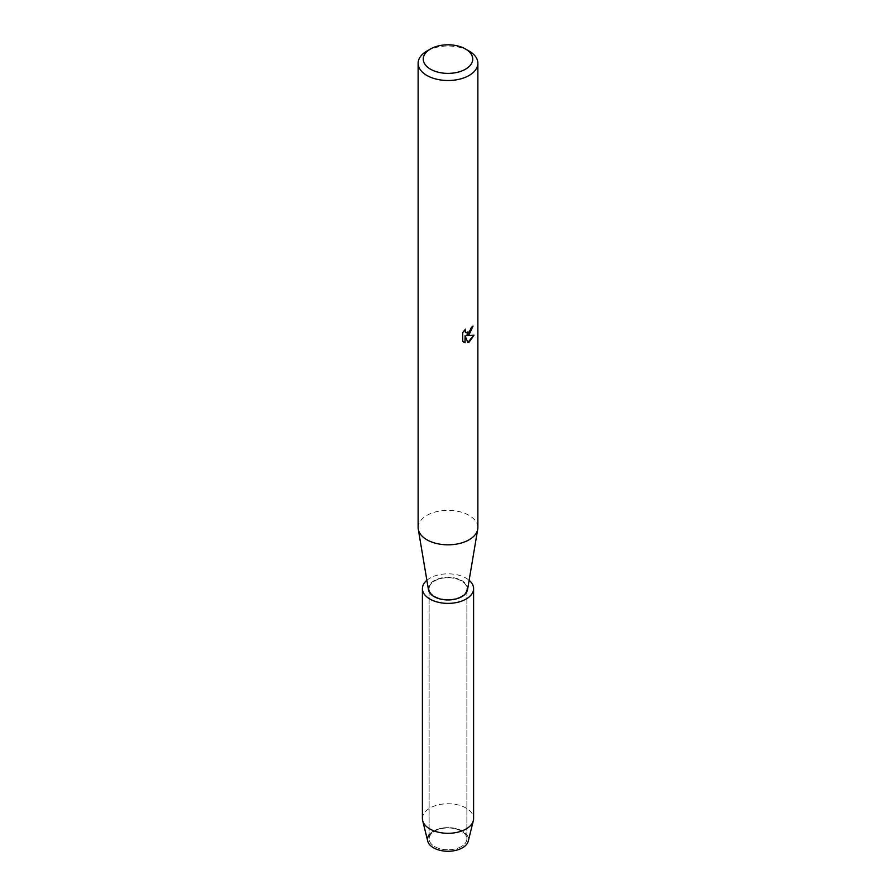 <?xml version="1.0" encoding="UTF-8"?>
<svg xmlns="http://www.w3.org/2000/svg" width="896" height="896" viewBox="0 0 896 896"><rect width="100%" height="100%" fill="white"/><g stroke="black" fill="none" stroke-linecap="round" stroke-linejoin="round"><path stroke-width="0.67" stroke-dasharray="4.48 3.36" d="M461.35 846.563A18.883 10.898 180 0 1 440.776 848.926A18.883 10.898 180 0 1 429.117 838.846A18.883 10.898 180 0 1 434.65 831.141A18.883 10.898 180 0 1 455.224 828.778A18.883 10.898 180 0 1 466.883 838.846A18.883 10.898 180 0 1 461.35 846.563A18.883 10.898 180 0 1 440.776 848.926A18.883 10.898 180 0 1 429.117 838.846A18.883 10.898 180 0 1 434.65 831.141A18.883 10.898 180 0 1 455.224 828.778A18.883 10.898 180 0 1 466.883 838.846A18.883 10.898 180 0 1 461.35 846.563M429.117 834.859A20.485 11.827 180 0 1 433.518 831.074A20.485 11.827 180 0 1 462.482 831.074A20.485 11.827 180 0 1 462.482 847.795M461.35 596.31A18.883 10.898 180 0 1 440.776 598.674A18.883 10.898 180 0 1 429.117 588.605A18.883 10.898 180 0 1 434.65 580.899A18.883 10.898 180 0 1 455.224 578.536A18.883 10.898 180 0 1 466.883 588.605A18.883 10.898 180 0 1 461.35 596.31A18.883 10.898 180 0 1 440.776 598.674A18.883 10.898 180 0 1 429.117 588.605A18.883 10.898 180 0 1 434.65 580.899A18.883 10.898 180 0 1 455.224 578.536A18.883 10.898 180 0 1 466.883 588.605A18.883 10.898 180 0 1 461.35 596.31M418.13 527.576A29.87 17.248 180 0 1 426.877 515.39A29.87 17.248 180 0 1 459.424 511.65A29.87 17.248 180 0 1 477.87 527.576M428.467 589.702A19.622 11.334 180 0 1 434.123 580.597A19.622 11.334 180 0 1 456.378 578.357A19.622 11.334 180 0 1 467.533 589.702M472.909 326.2L472.909 326.021A29.691 17.147 180 0 1 471.24 327.354L470.949 329.157L466.066 332.853M465.226 329.37L462.582 332.584L462.706 341.32M473.838 335.227L466.435 335.552M462.582 341.242L463.77 342.182M464.979 335.642L467.824 342.552M426.877 51.072A29.87 17.248 180 0 1 469.123 51.072M427.728 841.109A20.485 11.827 180 0 1 433.518 831.074A20.485 11.827 180 0 1 457.162 828.856A20.485 11.827 180 0 1 468.272 841.109M422.397 818.53A25.603 14.784 180 0 1 429.901 808.08A25.603 14.784 180 0 1 457.8 804.877A25.603 14.784 180 0 1 473.603 818.53M426.877 580.261A25.603 14.784 180 0 1 429.901 578.155A25.603 14.784 180 0 1 469.123 580.261M429.117 838.846L429.117 588.605L429.117 838.846M466.883 838.846L466.883 588.605L466.883 838.846"/><path stroke-width="1.34" d="M469.123 580.261A25.603 14.784 180 0 1 473.603 588.605L473.603 818.53A25.603 14.784 180 0 1 473.346 820.624L468.272 841.109A20.485 11.827 180 0 1 462.482 847.795A20.485 11.827 180 0 1 436.576 849.251A20.485 11.827 180 0 1 429.117 834.859M465.494 48.989L469.123 51.072A29.87 17.248 180 0 1 477.87 63.269L477.87 527.576A29.87 17.248 180 0 1 477.725 529.245A29.87 17.248 180 0 1 469.123 539.773A29.87 17.248 180 0 1 437.92 543.805A29.87 17.248 180 0 1 418.275 529.245A29.87 17.248 180 0 1 418.13 527.576L418.13 63.269A29.87 17.248 180 0 1 426.877 51.072L430.506 48.989A24.741 14.291 180 0 1 465.494 48.989A24.741 14.291 180 0 1 465.494 69.194A24.741 14.291 180 0 1 430.506 69.194A24.741 14.291 180 0 1 430.506 48.989L426.877 51.072M477.725 529.245L467.533 589.702A19.622 11.334 180 0 1 461.877 596.624A19.622 11.334 180 0 1 441.381 599.278A19.622 11.334 180 0 1 428.467 589.702L418.275 529.245M469.123 334.645L466.558 335.619L473.995 335.194L469.123 342.115L467.858 342.642L465.102 335.709L465.102 342.731L462.706 341.32L462.706 332.662L465.472 329.123L465.091 330.848L466.122 332.886L469.123 332.315L471.363 327.432A29.87 17.248 0 0 0 473.032 326.088L469.123 334.645M477.87 63.269A29.87 17.248 180 0 1 469.123 75.466A29.87 17.248 180 0 1 436.576 79.195A29.87 17.248 180 0 1 418.13 63.269M472.909 326.2L466.558 335.619M466.066 332.853L465.248 332.002L465.226 329.37M463.77 342.182L464.979 342.653L465.102 335.709M467.824 342.552L473.838 335.227M473.346 820.624A25.603 14.784 180 0 1 466.099 828.979A25.603 14.784 180 0 1 439.902 832.552A25.603 14.784 180 0 1 422.654 820.624A25.603 14.784 180 0 1 422.397 818.53L422.397 588.605A25.603 14.784 180 0 1 426.877 580.261M462.482 847.795A20.485 11.827 180 0 1 441.526 850.651A20.485 11.827 180 0 1 427.728 841.109L422.654 820.624M473.603 588.605A25.603 14.784 180 0 1 466.099 599.054A25.603 14.784 180 0 1 438.2 602.258A25.603 14.784 180 0 1 422.397 588.605"/></g></svg>
